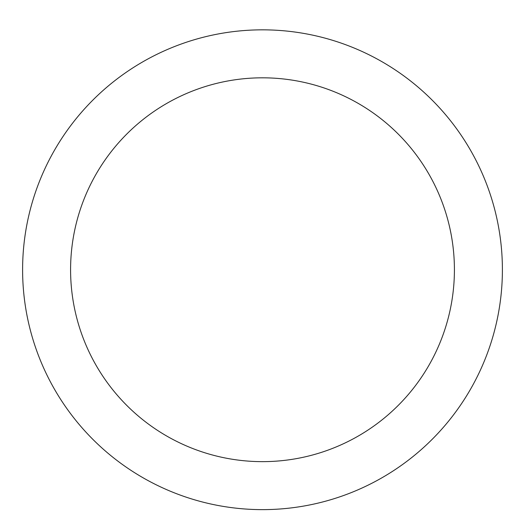 <?xml version="1.0" encoding="UTF-8"?>
<svg xmlns="http://www.w3.org/2000/svg" width="525" height="525" viewBox="0 0 525 525"><rect width="100%" height="100%" fill="white"/><g stroke="black" fill="none" stroke-linecap="round" stroke-linejoin="round"><path stroke-width="0.79" d="M262.5 29.84A239.892 239.892 0 0 1 470.256 389.681A239.892 239.892 0 0 1 54.744 389.681A239.892 239.892 0 0 1 262.5 29.84M262.5 77.818A191.914 191.914 0 0 1 428.702 365.689A191.914 191.914 0 0 1 96.298 365.689A191.914 191.914 0 0 1 262.5 77.818"/></g></svg>
